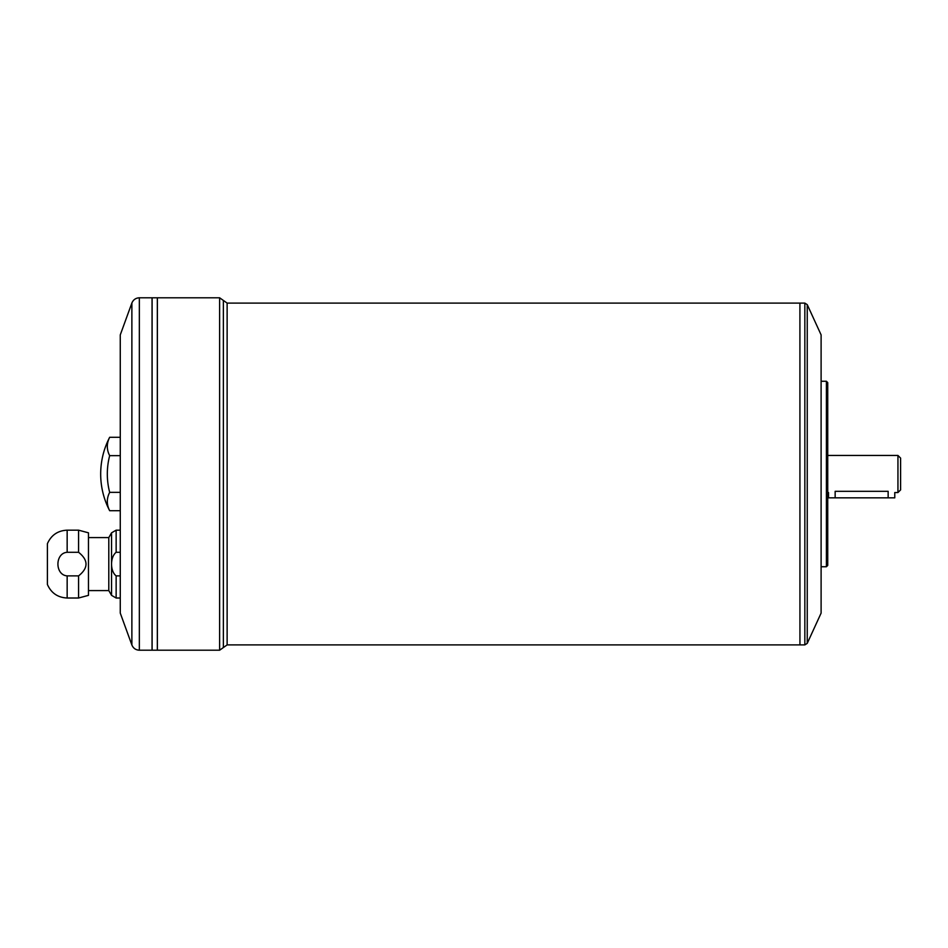 <?xml version="1.0" encoding="UTF-8"?>
<svg xmlns="http://www.w3.org/2000/svg" width="948" height="948" viewBox="0 0 948 948"><rect width="100%" height="100%" fill="white"/><g stroke="black" fill="none" stroke-linecap="round" stroke-linejoin="round"><path stroke-width="1.42" d="M897.946 455.455L900.6 458.097L900.6 489.903L897.946 492.545L897.946 455.455L827.734 455.455M897.946 492.545L894.77 492.545L894.77 497.842L828.528 497.842L828.528 492.545L827.734 492.545M888.146 497.842L888.146 491.325C896.69 492.664 896.69 492.664 888.146 491.325L835.152 491.325C826.609 492.664 826.609 492.664 835.152 491.325L835.152 497.842M78.577 552.293L78.577 530.169L67.154 530.169L67.154 552.293L78.577 552.293C88.484 560.161 88.484 568.03 78.577 575.886L67.154 575.886C54.818 575.033 54.877 553.087 67.154 552.293M120.266 552.293L116.142 552.293L116.142 530.169L120.266 530.169M78.577 530.169L88.472 532.823L88.472 595.356L78.577 598.01L78.577 575.886M120.266 575.886L116.142 575.886C110.051 571.206 109.992 557.14 116.142 552.293M78.577 598.01L67.154 598.01C57.792 597.56 51.216 593.057 47.4 584.489L47.4 543.69C51.216 535.122 57.792 530.619 67.154 530.169M120.266 598.01L116.142 598.01L111.556 595.356L111.556 532.823L116.142 530.169M120.266 455.644L109.672 455.644A72.854 36.427 0 0 1 109.672 437.289L120.266 437.289M109.672 455.644A72.854 72.854 0 0 0 109.672 492.356L120.266 492.356M109.672 492.356A72.854 36.427 180 0 0 109.672 510.711L120.266 510.711M131.879 644.972L120.266 613.107L120.266 334.893L131.879 303.028L131.879 644.972C133.277 648.278 135.765 650.02 139.344 650.21L152.059 650.21L152.059 297.791L139.344 297.791L139.344 650.21M807.246 304.64L807.246 643.36L821.11 613.107L821.11 334.893L807.246 304.64L804.84 303.099L804.84 644.901L227.129 644.901L227.129 303.099L219.628 297.791L219.628 650.21L157.368 650.21L157.368 297.791L219.628 297.791M804.84 303.099L799.911 303.123L799.934 644.901L799.911 303.099L227.129 303.099M826.407 566.738L827.734 565.411L827.734 382.589L826.407 381.262L826.407 566.738L821.11 566.738M152.095 650.21L152.095 297.791L157.332 297.791L157.332 650.21L152.095 650.21M109.672 437.289C103.723 448.807 100.725 461.036 100.678 474A79.49 79.49 0 0 0 109.672 510.711M88.472 590.592L108.795 590.592L108.795 537.587L88.472 537.587M108.795 590.592L111.556 595.356M219.628 650.21L227.129 644.901M67.154 598.01L67.154 575.886M116.142 598.01L116.142 575.886M223.373 647.555L223.373 300.445M826.407 381.262L821.11 381.262M108.795 537.587L111.556 532.823M139.344 297.791C135.765 297.98 133.277 299.722 131.879 303.028M807.246 643.36L804.84 644.901"/></g></svg>
